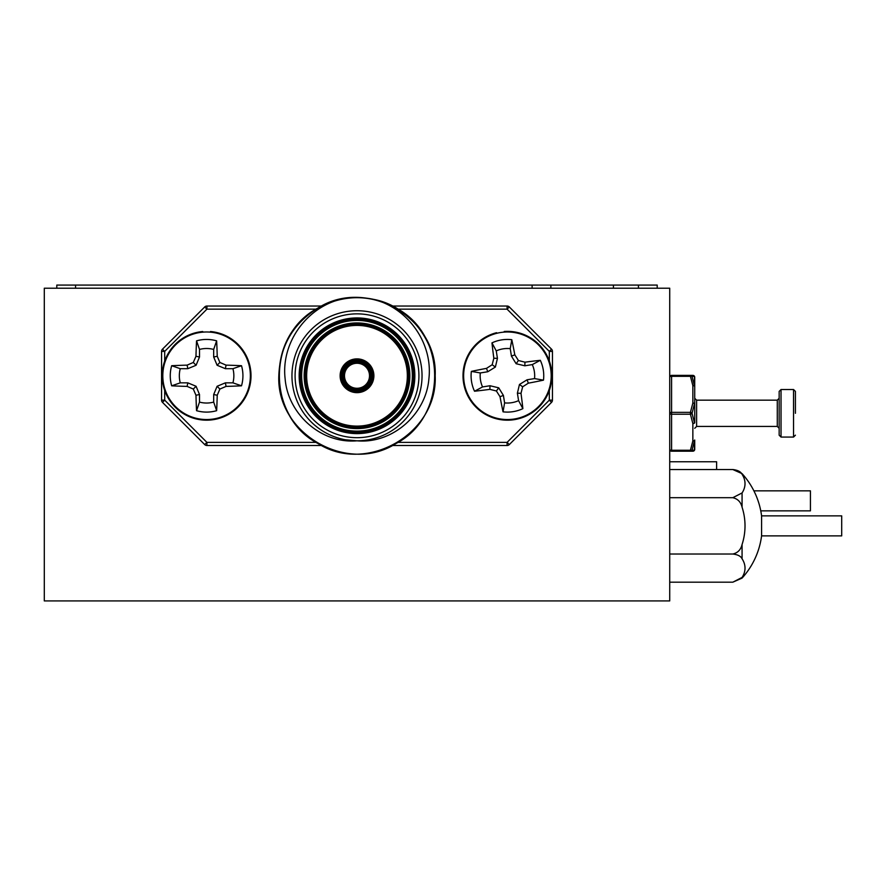 <?xml version="1.0" encoding="UTF-8"?>
<svg xmlns="http://www.w3.org/2000/svg" width="886" height="886" viewBox="0 0 886 886"><rect width="100%" height="100%" fill="white"/><g stroke="black" fill="none" stroke-linecap="round" stroke-linejoin="round"><path stroke-width="1.33" d="M44.3 288.216L669.716 288.216L669.716 600.918L44.3 600.918L44.3 288.216M692.055 376.439A1.872 1.805 90 0 0 690.427 375.376L690.427 376.317L671.588 376.317A1.872 0.941 0 0 0 669.716 377.259A1.872 1.872 0 0 1 671.588 375.376L692.852 375.376A1.872 1.872 0 0 1 694.724 377.259L694.724 403.972L694.724 377.259A1.872 1.805 0 0 0 694.48 376.351L692.055 376.439L694.48 376.351L694.48 385.908A1.872 0.93 169.9 0 0 692.852 385.643L690.427 376.317A1.872 0.897 -18.4 0 1 692.055 376.439L694.48 385.908A1.872 1.34 0 0 1 694.724 386.573A1.872 0.941 0 0 0 692.852 385.643L692.852 403.03A1.872 0.93 10.1 0 1 694.48 403.739L692.055 413.297L694.48 422.844A1.872 0.93 169.9 0 1 692.852 423.552L690.427 414.227A1.872 0.897 -18.4 0 0 692.055 413.297A1.872 0.897 18.4 0 0 690.427 412.355L692.852 403.03A1.872 0.941 -0 0 1 694.724 403.972L694.724 422.611A1.872 0.941 0 0 1 692.852 423.552L692.852 440.951A1.872 0.93 10.1 0 0 694.48 440.685L692.055 450.143L694.48 450.232L694.48 440.685A1.872 1.34 0 0 0 694.724 440.01L694.724 449.335L694.724 440.01A1.872 0.941 -0 0 1 692.852 440.951L690.427 450.265A1.872 0.897 18.4 0 0 692.055 450.143A1.872 1.805 90 0 1 690.427 451.207L671.588 451.207A1.872 1.872 0 0 1 669.716 449.335A1.872 0.941 -0 0 0 671.588 450.265L690.427 450.265L690.427 451.207L692.852 451.207A1.872 1.872 0 0 0 694.724 449.335A1.872 1.805 180 0 1 694.48 450.232A1.872 1.85 90 0 1 692.852 451.207M779.159 435.181L779.159 391.402L781.031 389.53L781.031 437.064L779.159 435.181M795.418 413.297L795.418 391.402L795.418 413.297M671.588 375.376L671.588 412.355A1.872 0.941 -0 0 0 669.716 413.297A1.872 0.941 0 0 0 671.588 414.227L671.588 451.207M694.724 403.972L694.724 422.611M692.852 375.376A1.872 1.872 0 0 1 694.724 377.259A1.872 1.872 0 0 0 692.852 375.376A1.872 1.85 90 0 1 694.48 376.351M742.069 507.213A60.503 60.503 0 0 1 742.069 544.513C740.829 549.741 737.739 552.908 732.811 554.027C737.75 554.603 740.84 556.186 742.069 558.789A60.503 30.246 0 0 1 742.069 577.439L732.811 582.191L742.069 578.093A77.713 77.713 0 0 0 761.583 535.875L761.583 515.862A77.713 77.713 0 0 0 742.069 473.645L742.069 474.298A60.503 30.246 180 0 1 742.069 492.948L732.811 497.699C737.761 498.84 740.84 502.019 742.069 507.213L742.069 492.948M742.069 558.789L742.069 544.513M742.069 578.093L742.069 577.439M669.716 469.536L732.811 469.536C737.75 470.112 740.84 471.695 742.069 474.298M761.583 535.875L841.7 535.875L841.7 515.862L761.583 515.862M732.811 582.191L669.716 582.191M732.811 554.027L669.716 554.027M732.811 497.699L669.716 497.699M716.619 469.536L716.619 461.761L669.716 461.761M753.897 490.844L810.424 490.844L810.424 510.857L760.764 510.857M340.124 299.435C305.847 308.206 280.94 343.425 285.126 378.776C287.872 413.995 321.208 444.063 357.003 440.807C392.664 444.085 426.177 414.017 428.89 378.798C433.055 343.436 408.258 308.284 373.892 299.435A78.178 78.178 0 0 0 340.124 299.435M316.08 309.159L206.914 309.159L164.696 351.388L162.481 349.173L204.71 306.955L162.481 349.173A3.123 3.123 0 0 0 161.562 351.388L164.696 351.388L164.696 361.078M164.696 390.46L164.696 400.151L162.481 402.355L204.71 444.584L162.481 402.355A3.123 3.123 0 0 1 161.562 400.151L161.562 351.388M397.936 442.38L507.091 442.38L509.306 444.584A3.123 3.123 0 0 1 507.091 445.503A3.123 3.123 0 0 0 509.306 444.584L551.535 402.355L509.306 444.584A3.123 3.123 0 0 1 507.091 445.503L392.343 445.503M321.662 445.503L206.914 445.503A3.123 3.123 0 0 1 204.71 444.584L206.914 442.38L316.08 442.38M507.091 445.503L507.091 442.38L549.32 400.151L552.443 400.151L552.443 351.388L552.443 400.151A3.123 3.123 0 0 1 551.535 402.355A3.123 3.123 0 0 0 552.443 400.151A3.123 3.123 0 0 1 551.535 402.355L549.32 400.151L549.32 390.46M392.343 306.035L507.091 306.035A3.123 3.123 0 0 1 509.306 306.955L551.535 349.173A3.123 3.123 0 0 1 552.443 351.388A3.123 3.123 0 0 0 551.535 349.173A3.123 3.123 0 0 1 552.443 351.388L549.32 351.388L507.091 309.159L397.936 309.159M206.914 306.035L206.914 309.159L204.71 306.955A3.123 3.123 0 0 1 206.914 306.035L321.662 306.035M507.091 306.035A3.123 3.123 0 0 1 509.306 306.955L507.091 309.159L507.091 306.035A3.123 3.123 0 0 1 509.306 306.955M345.396 439.766L356.892 440.807M373.892 299.435C408.114 305.67 436.056 340.578 435.181 375.764C437.85 433.575 366.649 474.674 317.919 443.476C266.531 416.874 266.531 334.664 317.919 308.062C366.649 276.853 437.85 317.963 435.181 375.764C437.85 433.575 366.649 474.674 317.919 443.476C266.531 416.874 266.531 334.664 317.919 308.062C343.978 294.241 370.038 294.241 396.097 308.062C447.485 334.664 447.485 416.874 396.097 443.476C347.367 474.674 276.166 433.575 278.824 375.764C279.887 346.293 292.912 323.722 317.919 308.062C366.649 276.853 437.85 317.963 435.181 375.764C437.85 433.575 366.649 474.674 317.919 443.476C266.531 416.874 266.531 334.664 317.919 308.062C366.649 276.853 437.85 317.963 435.181 375.764C437.85 433.575 366.649 474.674 317.919 443.476C271.05 418.535 265.058 345.817 308.97 314.087M357.003 440.807A65.043 65.043 0 0 1 300.675 343.247A65.043 65.043 0 0 1 413.33 343.247A65.043 65.043 0 0 1 357.003 440.807A65.043 65.043 0 0 1 300.675 343.247A65.043 65.043 0 0 1 413.33 343.247A65.043 65.043 0 0 1 357.003 440.807M357.003 432.368A56.604 56.604 0 0 0 406.021 347.467A56.604 56.604 0 0 0 307.985 347.467A56.604 56.604 0 0 0 357.003 432.368A56.604 56.604 0 0 0 406.021 347.467A56.604 56.604 0 0 0 307.985 347.467A56.604 56.604 0 0 0 357.003 432.368M357.003 427.362A51.598 51.598 0 0 0 401.69 349.97A51.598 51.598 0 0 0 312.326 349.97A51.598 51.598 0 0 0 357.003 427.362A51.598 51.598 0 0 0 401.69 349.97A51.598 51.598 0 0 0 312.326 349.97A51.598 51.598 0 0 0 357.003 427.362M357.003 391.402A15.638 15.638 0 0 1 343.469 367.956A15.638 15.638 0 0 1 370.547 367.956A15.638 15.638 0 0 1 357.003 391.402A15.638 15.638 0 0 1 343.469 367.956A15.638 15.638 0 0 1 370.547 367.956A15.638 15.638 0 0 1 357.003 391.402M357.003 388.278A12.504 12.504 0 0 0 367.834 369.517A12.504 12.504 0 0 0 346.171 369.517A12.504 12.504 0 0 0 357.003 388.278A12.504 12.504 0 0 0 367.834 369.517A12.504 12.504 0 0 0 346.171 369.517A12.504 12.504 0 0 0 357.003 388.278M657.202 288.216L657.202 285.082L550.882 285.082L550.882 288.216L550.882 285.082L56.804 285.082L56.804 288.216M206.593 331.984A43.779 43.779 0 0 1 244.503 397.659A43.779 43.779 0 0 1 168.683 397.659A43.779 43.779 0 0 1 206.593 331.984M195.972 356.283A69.152 6.025 -90 0 1 196.548 340.855A36.337 36.337 0 0 1 216.638 340.855A69.152 6.025 90 0 1 217.225 356.283A68.366 5.958 67.5 0 1 219.883 362.474A68.366 5.958 22.5 0 1 226.074 365.143A69.152 6.025 0 0 1 241.513 365.719A36.337 36.337 0 0 1 241.513 385.809A69.152 6.025 180 0 1 226.074 386.396A68.366 5.958 157.5 0 1 219.883 389.054A68.366 5.958 112.5 0 1 217.225 395.245A69.152 6.025 90 0 1 216.638 410.683A36.337 36.337 0 0 1 196.548 410.683A69.152 6.025 -90 0 1 195.972 395.245A68.366 5.958 -112.5 0 1 193.303 389.054A68.366 5.958 -157.5 0 1 187.112 386.396A69.152 6.025 180 0 1 171.674 385.809A36.337 36.337 0 0 1 171.674 365.719A69.152 6.025 -0 0 1 187.112 365.143A68.366 5.958 -22.5 0 1 193.303 362.474A68.366 5.958 -67.5 0 1 195.972 356.283L199.505 356.992L196.083 365.265L187.821 368.687L180.268 368.687A27.267 27.267 0 0 0 180.268 382.852L187.821 382.852L196.083 386.274L199.505 394.547L199.505 402.1A27.267 27.267 0 0 0 213.681 402.1L213.681 394.547L217.103 386.274L225.365 382.852L232.918 382.852L241.513 385.809M232.918 382.852A27.267 27.267 0 0 0 232.918 368.687L225.365 368.687L217.103 365.265L213.681 356.992L213.681 349.438L216.638 340.855M213.681 349.438A27.267 27.267 0 0 0 199.505 349.438L196.548 340.855M213.681 356.992L217.225 356.283M217.103 365.265L219.883 362.474M225.365 368.687L226.074 365.143M232.918 368.687L241.513 365.719M199.505 349.438L199.505 356.992M180.268 368.687L171.674 365.719M180.268 382.852L171.674 385.809M187.821 368.687L187.112 365.143M196.083 365.265L193.303 362.474M199.505 402.1L196.548 410.683M213.681 402.1L216.638 410.683M199.505 394.547L195.972 395.245M196.083 386.274L193.303 389.054M187.821 382.852L187.112 386.396M225.365 382.852L226.074 386.396M217.103 386.274L219.883 389.054M213.681 394.547L217.225 395.245M202.783 332.161L202.728 331.53A44.4 44.4 0 0 0 168.805 399.077A44.4 44.4 0 0 0 244.392 399.077A44.4 44.4 0 0 0 210.469 331.53L210.414 332.161M500.479 332.538A43.779 43.779 0 0 1 548.323 391.368A43.779 43.779 0 0 1 473.456 403.396A43.779 43.779 0 0 1 500.479 332.538M493.834 358.221A69.152 6.025 -99.1 0 1 491.963 342.882A36.337 36.337 0 0 1 511.798 339.703A69.152 6.025 80.9 0 1 514.821 354.854A68.366 5.958 58.4 0 1 518.432 360.536A68.366 5.958 13.4 0 1 524.966 362.186A69.152 6.025 -9.1 0 1 540.305 360.314A36.337 36.337 0 0 1 543.483 380.149A69.152 6.025 170.9 0 1 528.333 383.173A68.366 5.958 148.4 0 1 522.651 386.783A68.366 5.958 103.4 0 1 521.001 393.318A69.152 6.025 80.9 0 1 522.873 408.645A36.337 36.337 0 0 1 503.038 411.835A69.152 6.025 -99.1 0 1 500.014 396.684A68.366 5.958 -121.6 0 1 496.404 390.992A68.366 5.958 -166.6 0 1 489.869 389.353A69.152 6.025 170.9 0 1 474.531 391.224A36.337 36.337 0 0 1 471.352 371.389A69.152 6.025 -9.1 0 1 486.503 368.366A68.366 5.958 -31.6 0 1 492.184 364.755A68.366 5.958 -76.6 0 1 493.834 358.221L497.445 358.354L495.374 367.059L487.754 371.755L480.301 372.951A27.267 27.267 0 0 0 482.549 386.938L490.002 385.742L498.707 387.813L503.403 395.433L504.599 402.886A27.267 27.267 0 0 0 518.587 400.638L517.391 393.185L519.462 384.48L527.081 379.784L534.535 378.588L543.483 380.149M534.535 378.588A27.267 27.267 0 0 0 532.287 364.6L524.833 365.796L516.128 363.725L511.432 356.106L510.236 348.652L511.798 339.703M510.236 348.652A27.267 27.267 0 0 0 496.249 350.9L491.963 342.882M511.432 356.106L514.821 354.854M516.128 363.725L518.432 360.536M524.833 365.796L524.966 362.186M532.287 364.6L540.305 360.314M496.249 350.9L497.445 358.354M480.301 372.951L471.352 371.389M482.549 386.938L474.531 391.224M487.754 371.755L486.503 368.366M495.374 367.059L492.184 364.755M504.599 402.886L503.038 411.835M518.587 400.638L522.873 408.645M503.403 395.433L500.014 396.684M498.707 387.813L496.404 390.992M490.002 385.742L489.869 389.353M527.081 379.784L528.333 383.173M519.462 384.48L522.651 386.783M517.391 393.185L521.001 393.318M496.736 333.313L496.581 332.704A44.4 44.4 0 0 0 473.8 404.78A44.4 44.4 0 0 0 548.434 392.797A44.4 44.4 0 0 0 504.223 331.475L504.267 332.106M690.427 414.227L671.588 414.227L671.588 412.355L690.427 412.355L690.427 414.227M696.606 426.432L777.288 426.432L777.288 400.162L696.606 400.162L696.606 426.432L694.724 428.303M781.031 437.064L793.546 437.064L793.546 389.53L781.031 389.53M357.003 392.653A16.889 16.889 0 0 1 342.384 367.325A16.889 16.889 0 0 1 371.633 367.325A16.889 16.889 0 0 1 357.003 392.653M357.003 426.111A50.347 50.347 0 0 0 400.605 350.59A50.347 50.347 0 0 0 313.4 350.59A50.347 50.347 0 0 0 357.003 426.111M549.32 361.078L549.32 351.388L551.535 349.173M161.562 400.151L164.696 400.151L206.914 442.38L206.914 445.503M357.003 433.619A57.856 57.856 0 0 1 306.91 346.847A57.856 57.856 0 0 1 407.106 346.847A57.856 57.856 0 0 1 357.003 433.619M357.003 437.684A61.92 61.92 0 0 0 410.628 344.809A61.92 61.92 0 0 0 303.389 344.809A61.92 61.92 0 0 0 357.003 437.684M357.003 428.614A52.85 52.85 0 0 1 311.241 349.35A52.85 52.85 0 0 1 402.776 349.35A52.85 52.85 0 0 1 357.003 428.614M357.003 431.117A55.353 55.353 0 0 0 404.935 348.098A55.353 55.353 0 0 0 309.07 348.098A55.353 55.353 0 0 0 357.003 431.117M357.003 390.15A14.386 14.386 0 0 0 369.462 368.576A14.386 14.386 0 0 0 344.543 368.576A14.386 14.386 0 0 0 357.003 390.15M357.003 389.53A13.755 13.755 0 0 1 345.086 368.886A13.755 13.755 0 0 1 368.919 368.886A13.755 13.755 0 0 1 357.003 389.53M638.441 288.216L638.441 285.082M613.422 288.216L613.422 285.082M532.121 288.216L532.121 285.082M75.576 288.216L75.576 285.082M793.546 437.064L795.418 435.181M793.546 389.53L795.418 391.402M777.288 400.162L779.159 398.279M777.288 426.432L779.159 428.303M696.606 400.162L694.724 398.279M732.811 469.536L742.069 473.645"/></g></svg>
